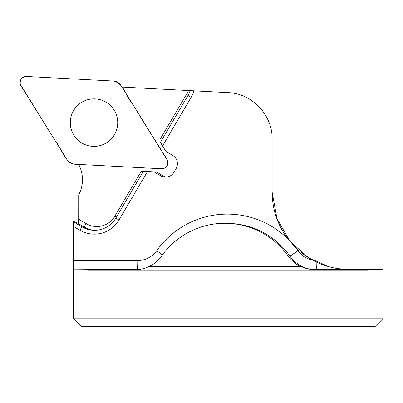 <?xml version="1.0" encoding="UTF-8"?>
<svg xmlns="http://www.w3.org/2000/svg" width="403" height="403" viewBox="0 0 403 403"><rect width="100%" height="100%" fill="white"/><g stroke="black" fill="none" stroke-linecap="round" stroke-linejoin="round"><path stroke-width="0.6" d="M329.004 266.715L308.577 257.759L289.873 241.276L276.937 218.471L272.131 192.12C272.297 209.404 277.536 224.985 287.848 238.863L295.772 247.785C300.845 252.666 306.476 256.787 312.663 260.147L316.854 262.252C327.206 267.053 338.082 269.461 349.482 269.471L338.344 268.675M73.442 318.778L81.179 326.516L375.112 326.516L382.85 318.778L73.442 318.778L73.442 221.715C73.457 221.378 74.877 221.882 77.708 223.212C78.313 223.101 78.635 221.756 78.681 219.192L78.701 194.815A32.487 32.442 93 0 0 78.671 164.424M382.85 318.778L382.85 269.471L379.742 269.471L379.228 269.788L369.093 269.703L368.181 270.247L88.111 270.247L87.169 269.662L74.414 269.788C73.875 269.285 73.618 266.197 73.648 260.529L73.442 221.715M349.482 269.471L379.742 269.471M192.251 90.751L121.918 87.063M187.969 95.456L160.444 142.254L162.545 145.941L191.098 97.41A28.618 28.583 -87 0 0 193.929 90.836A28.618 28.583 -87 0 1 191.098 97.41L187.969 95.456A24.754 24.719 93 0 0 190.151 90.64L228.148 92.63C252.061 93.425 272.589 115.057 272.131 138.98L272.131 192.12M92.826 234.103A28.618 28.583 -87 0 1 79.819 230.184L73.643 226.541L79.819 230.184A28.618 28.583 -87 0 0 118.95 220.048L147.503 171.517L156.53 171.99L163.185 175.915A9.667 9.657 -87 0 0 166.333 177.093M162.545 145.941L166.006 151.488L172.665 155.412A9.667 9.657 93 0 1 176.081 168.65L173.9 172.358A9.667 9.657 -87 0 1 160.676 175.784L163.185 175.915M154.022 171.859L160.676 175.784M87.169 269.662L135.015 269.672C140.058 269.662 144.853 268.564 149.392 266.378A32.532 32.487 3 0 0 161.668 255.95A77.457 77.351 3 0 1 288.145 255.97A32.532 32.487 3 0 0 300.381 266.378L307.081 268.801L312.909 269.652L369.093 269.703M115.827 218.094L118.95 220.048L147.503 171.517L143.352 171.3L115.827 218.094A24.754 24.719 93 0 1 81.98 226.864L73.492 221.857M188.428 90.549A20.885 20.855 93 0 1 186.947 93.617L160.439 138.677L161.512 140.435M143.352 171.3L141.312 171.194L114.8 216.255A20.885 20.855 93 0 1 86.247 223.65L78.681 219.192M70.288 122.628A23.752 23.722 -87 0 0 92.761 146.344A23.752 23.722 -87 0 0 117.726 122.628A23.752 23.722 -87 0 0 95.249 98.906A23.752 23.722 -87 0 0 70.288 122.628M167.038 159.376L120.855 85.365A9.214 9.198 -87 0 0 113.535 81.048L26.497 76.484A6.141 6.136 -87 0 0 20.976 85.874L67.155 159.885A9.214 9.198 -87 0 0 74.474 164.202L161.517 168.766A6.141 6.136 -87 0 0 167.038 159.376M73.89 135.212A23.752 23.722 -87 0 0 117.691 123.867A23.752 23.722 -87 0 0 73.568 110.573A23.752 23.722 -87 0 0 73.89 135.212M113.535 81.048L27.041 76.515C21.989 76.721 19.737 79.331 20.291 84.353L55.609 141.382C61.956 148.717 64.102 161.82 74.474 164.202L161.109 168.746C166.086 168.464 168.288 165.85 167.719 160.898L132.401 103.868C126.053 96.534 123.912 83.431 113.535 81.048M312.663 260.147A23.208 23.173 93 0 1 297.943 250.726A86.635 86.514 -87 0 0 295.772 247.785M316.446 269.698A9.284 0.484 90 0 0 316.854 262.252M228.959 223.383L230.869 223.484A77.351 77.245 93 0 1 289.888 256.061A9.284 0.302 144.8 0 0 297.943 250.726M162.419 254.913A9.284 0.257 35.2 0 0 156.676 250.726A23.208 23.173 93 0 1 137.755 260.529L73.648 260.529M287.848 238.863A86.635 86.514 -87 0 0 156.676 250.726M288.145 255.97L289.888 256.061A32.487 32.442 -87 0 0 313.791 269.688M137.373 269.587A9.284 0.484 90 0 0 137.755 260.529M186.947 93.617L188.488 94.534M77.708 223.212L84.081 226.97L81.98 226.864L79.819 230.184M86.247 223.65L84.081 226.97A24.754 24.719 -87 0 0 94.287 230.284M114.8 216.255L116.361 217.187M300.381 266.378L149.392 266.378"/></g></svg>
